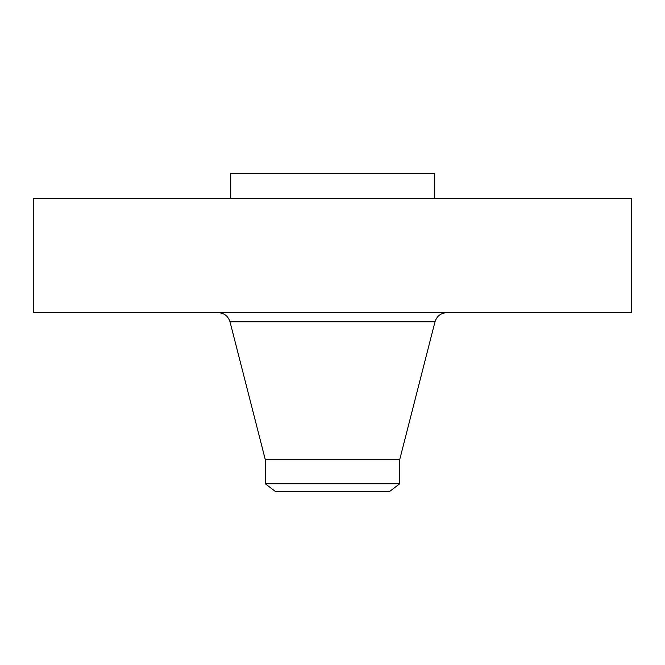 <?xml version="1.0" encoding="UTF-8"?>
<svg xmlns="http://www.w3.org/2000/svg" width="665" height="665" viewBox="0 0 665 665"><rect width="100%" height="100%" fill="white"/><g stroke="black" fill="none" stroke-linecap="round" stroke-linejoin="round"><path stroke-width="1" d="M33.25 198.652L631.75 198.652L631.75 312.65L33.25 312.65L33.25 198.652M265.318 483.771L399.682 483.771L389.216 491.792L275.784 491.792L265.318 483.771L265.318 459.723L399.682 459.723L434.985 321.835C436.847 316.091 440.787 313.024 446.822 312.65M230.713 198.652L230.713 173.208L434.287 173.208L434.287 198.652M265.318 459.723L230.015 321.835L434.985 321.835M230.015 321.835C228.153 316.091 224.213 313.024 218.178 312.65M399.682 483.771L399.682 459.723"/></g></svg>
